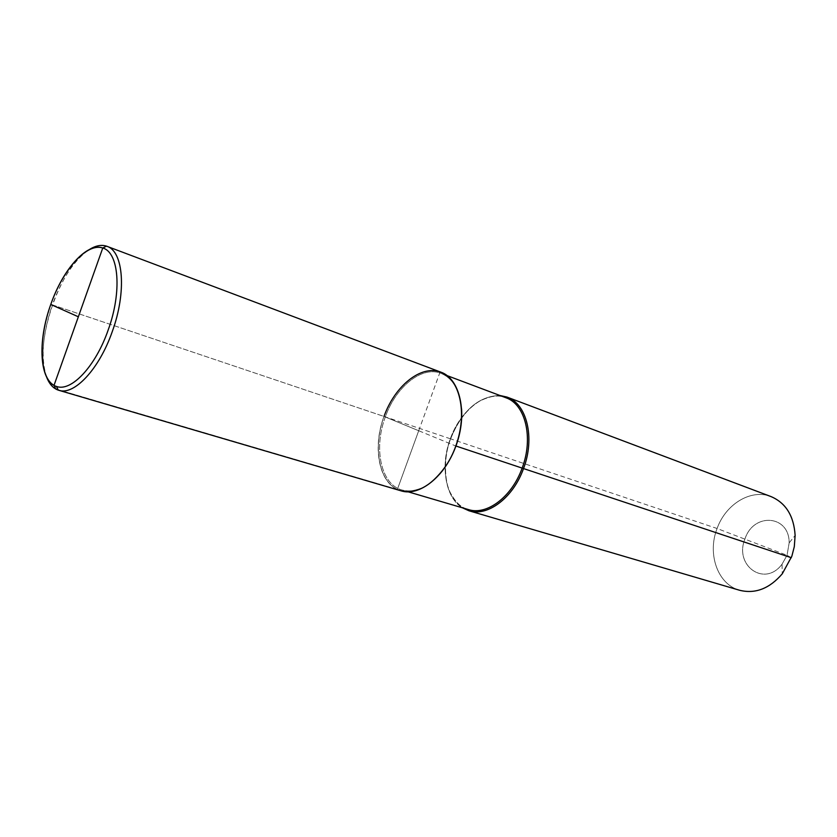 <?xml version="1.0" encoding="UTF-8"?>
<svg xmlns="http://www.w3.org/2000/svg" width="837" height="837" viewBox="0 0 837 837"><rect width="100%" height="100%" fill="white"/><g stroke="black" fill="none" stroke-linecap="round" stroke-linejoin="round"><path stroke-width="0.63" stroke-dasharray="4.18 3.14" d="M791.31 557.714L787.031 555.287L782.03 564.211L787.031 555.287L789.155 542.91C789.437 514.797 753.499 512.37 745.035 538.777C733.704 565.362 764.579 587.783 782.03 564.211C764.579 587.783 733.704 565.362 745.035 538.777C753.499 512.37 789.437 514.797 789.155 542.91L787.031 555.287L717.089 528.503C707.077 553.906 717.644 584.352 739.678 590.284C717.644 584.352 707.077 553.906 717.089 528.503C725.679 504.115 751.009 488.578 771.044 496.592C751.009 488.578 725.679 504.115 717.089 528.503L450.473 438.808C440.21 466 445.179 497.419 462.317 507.766C445.179 497.419 440.21 466 450.473 438.808C462.139 410.517 478.618 396.079 499.909 395.482C478.618 396.079 462.139 410.517 450.473 438.808L383.984 416.439C372.873 446.655 378.554 480.543 397.355 489.425C415.958 498.779 444.008 478.795 455.809 446.016L455.82 445.975M440.649 372.078C421.178 364.2 394.677 385.763 383.984 416.439L52.354 304.867C62.168 278.25 74.493 259.805 89.308 249.552C59.354 266.721 33.041 345.336 46.621 377.089C40.574 358.278 42.488 334.204 52.354 304.867L383.984 416.439L418.709 430.731L383.984 416.439C372.873 446.655 378.554 480.543 397.355 489.425C415.958 498.779 444.008 478.795 455.809 446.016L383.984 416.439C371.827 448.486 379.443 485.104 400.913 490.785M440.126 371.89L397.355 489.425L58.088 389.707L397.355 489.425C378.554 480.543 372.873 446.655 383.984 416.439C394.834 386.119 420.53 364.963 440.126 371.89L106.508 246.162M52.354 304.867L50.775 304.459L52.354 304.867M397.355 489.425L418.709 430.731M450.337 438.797C460.444 409.858 486.433 389.896 505.872 397.732C486.433 389.896 460.444 409.858 450.337 438.797C438.776 469.013 447.021 503.874 468.438 509.576C447.021 503.874 438.776 469.013 450.337 438.797M385.323 416.931C373.365 448.423 380.866 484.403 401.959 490.001C414.42 493.192 427.016 487.866 439.749 474.024C427.016 487.866 414.42 493.192 401.959 490.001C380.866 484.403 373.365 448.423 385.323 416.931C395.817 386.778 421.879 365.602 441.015 373.333C452.89 378.282 459.743 390.126 461.574 408.843C459.743 390.126 452.89 378.282 441.015 373.333C462.181 381.724 466.533 414.66 455.631 445.943C449.239 466.784 429.517 485.69 421.335 488.128C413.007 491.246 406.552 491.874 401.959 490.001L407.985 491.779L401.959 490.001C406.552 491.874 413.007 491.246 421.335 488.128C429.517 485.69 449.239 466.784 455.631 445.943C466.533 414.66 462.181 381.724 441.015 373.333C421.879 365.602 395.817 386.778 385.323 416.931M450.63 438.87C457.619 421.262 467.234 408.718 479.455 401.237C490.294 395.765 499.103 394.593 505.872 397.732C499.103 394.593 490.294 395.765 479.455 401.237C467.234 408.718 457.619 421.262 450.63 438.87C443.191 457.19 444.625 481.662 449.971 492.062C455.318 502.231 461.48 508.069 468.438 509.576C461.48 508.069 455.318 502.231 449.971 492.062C444.625 481.662 443.191 457.19 450.63 438.87M446.895 375.541L441.015 373.333L446.895 375.541M789.155 542.91L795.129 535.408L789.155 542.91M782.03 564.211L782.281 573.795L782.03 564.211"/><path stroke-width="1.26" d="M455.82 445.975L523.523 468.563C535.293 437.793 526.787 403.622 506.971 397.073L771.044 496.592C785.838 502.943 793.874 515.885 795.129 535.408C793.874 515.885 785.838 502.943 771.044 496.592L506.971 397.073L499.909 395.482L506.971 397.073C526.787 403.622 535.293 437.793 523.523 468.563C513.186 497.837 487.573 516.963 468.908 510.758L462.317 507.766L468.908 510.758L739.678 590.284C755.319 594.124 769.517 588.631 782.281 573.795L791.865 556.166L794.303 546.655L795.129 535.408L794.303 546.655L791.865 556.166L782.281 573.795C769.517 588.631 755.319 594.124 739.678 590.284L468.908 510.758C487.573 516.963 513.186 497.837 523.523 468.563L791.31 557.714M383.984 416.439C394.834 386.119 420.53 364.963 440.126 371.89C459.869 378.314 467.893 413.352 455.809 446.016C467.893 413.352 459.869 378.314 440.126 371.89C420.53 364.963 394.834 386.119 383.984 416.439M108.14 330.113C95.533 366.491 71.135 392.176 56.435 386.422C39.381 381.526 37.288 341.391 50.775 304.459C62.901 269.232 87.079 242.05 102.773 248.003C118.948 252.366 122.181 291.799 108.14 330.113M102.773 248.003L106.498 246.151C101.34 244.498 95.606 245.628 89.308 249.552C95.606 245.628 101.34 244.498 106.508 246.162L106.948 246.319C123.52 251.32 126.743 292.092 112.252 331.63C99.237 369.148 74.106 395.775 58.747 390.283L58.308 390.147C53.181 388.358 49.278 384.005 46.621 377.089C48.808 382.791 51.863 386.778 55.786 389.027L58.088 389.707L55.786 389.027L54.018 385.355L55.786 389.027M58.747 390.283L400.913 490.785C419.264 496.937 445.022 476.651 455.809 446.016C468.04 413.813 460.172 378.47 440.649 372.078L106.948 246.319M102.763 248.003L54.018 385.355C39.213 377.121 38.23 339.56 50.775 304.459C63.11 269.263 86.912 242.542 102.763 248.003L106.498 246.151M50.775 304.459L78.354 316.794L50.775 304.459M78.354 316.794L54.018 385.355M505.872 397.732C525.374 404.166 533.734 437.793 522.152 468.05C511.982 496.864 486.789 515.686 468.438 509.576C486.789 515.686 511.982 496.864 522.152 468.05C533.734 437.793 525.374 404.166 505.872 397.732L446.895 375.541L505.872 397.732M439.749 474.024C446.539 466.199 451.949 456.856 455.956 446.016C460.496 433.315 462.369 420.917 461.574 408.843C462.369 420.917 460.496 433.315 455.956 446.016C451.949 456.856 446.539 466.199 439.749 474.024M468.438 509.576L407.985 491.779L468.438 509.576M56.435 386.422L58.308 390.147"/></g></svg>
